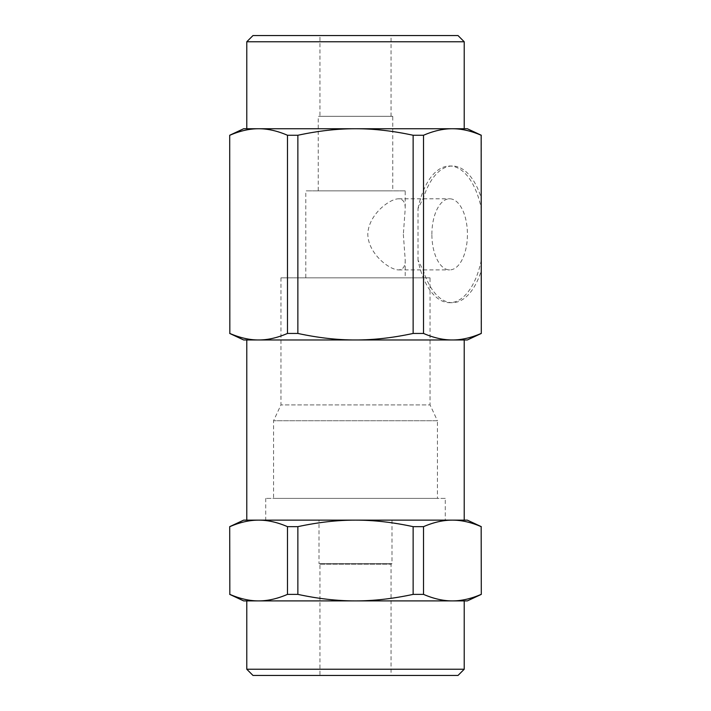 <?xml version="1.0" encoding="UTF-8"?>
<svg xmlns="http://www.w3.org/2000/svg" width="711" height="711" viewBox="0 0 711 711"><rect width="100%" height="100%" fill="white"/><g stroke="black" fill="none" stroke-linecap="round" stroke-linejoin="round"><path stroke-width="0.53" stroke-dasharray="3.56 2.67" d="M287.475 594.378L297.865 594.378L297.865 526.655L287.475 526.655L287.475 594.378C277.326 598.76 267.718 600.928 258.653 600.902C249.588 600.928 239.989 598.76 229.84 594.378L229.697 526.655M423.525 526.655L413.135 526.655L413.135 594.378L423.525 594.378L423.525 526.655C433.674 522.274 443.282 520.105 452.347 520.132C461.412 520.105 471.011 522.274 481.16 526.655L481.303 594.378M481.16 594.378C471.011 598.76 461.412 600.928 452.347 600.902L467.331 600.902M413.135 594.378C392.836 598.76 373.622 600.928 355.5 600.902L452.347 600.902C443.282 600.928 433.674 598.76 423.525 594.378M229.84 526.655C239.989 522.274 249.588 520.105 258.653 520.132L243.669 520.132M297.865 526.655C318.164 522.274 337.378 520.105 355.5 520.132L258.653 520.132C267.718 520.105 277.326 522.274 287.475 526.655M319.95 675.45L391.05 675.45L319.95 675.45L319.95 564.196L391.05 564.196L319.95 564.196L318.999 563.619L392.001 563.619L318.999 563.619L318.999 520.132L392.001 520.132L318.999 520.132M467.331 520.132L355.5 520.132C373.622 520.105 392.836 522.274 413.135 526.655M458.008 675.45L252.992 675.45M246.779 669.238L464.221 669.238M464.221 600.902L246.779 600.902M392.001 520.132L392.001 563.619L391.05 564.196L391.05 675.45M243.669 600.902L355.5 600.902C337.378 600.928 318.164 598.76 297.865 594.378M481.303 260.11A68.336 34.172 90 0 1 449.654 302.69A68.336 34.172 90 0 1 418.006 260.11L423.525 271.078A68.336 34.172 -90 0 0 452.347 302.69A68.336 34.172 -90 0 0 481.16 271.078L481.303 261.061M481.303 207.648L481.16 197.631A68.336 34.172 -90 0 0 452.347 166.019A68.336 34.172 -90 0 0 423.525 197.631L418.006 208.599L418.006 260.11M418.006 208.599A68.336 34.172 90 0 1 449.654 166.019A68.336 34.172 90 0 1 481.303 208.599M431.879 234.354A35.55 17.775 90 0 1 449.654 198.804A35.55 17.775 90 0 1 467.429 234.354A35.55 17.775 90 0 1 449.654 269.904A35.55 17.775 90 0 1 431.879 234.354M403.35 234.354L405.199 259.773C405.403 266.243 403.19 269.62 398.542 269.904C389.175 269.789 368.298 253.756 367.8 234.354C368.298 214.953 389.175 198.92 398.542 198.804C403.19 199.089 405.403 202.466 405.199 208.936L403.35 234.354M423.525 197.631L423.525 135.259L413.135 135.259L413.135 333.45L423.525 333.45L423.525 271.078M481.16 271.078L481.16 333.45C471.011 337.823 461.412 340 452.347 339.965C443.282 340 433.674 337.823 423.525 333.45M318.226 190.868L392.774 190.868L318.226 190.868L318.226 116.311L392.774 116.311L392.774 190.868M392.774 116.311L318.226 116.311M319.95 116.311L391.05 116.311L319.95 116.311L319.95 35.55L391.05 35.55L319.95 35.55M430.048 277.841L280.952 277.841L430.048 277.841L430.048 404.906L280.952 404.906L430.048 404.906L437.434 420.734L273.566 420.734L437.434 420.734L437.434 498.393L273.566 498.393L437.434 498.393M305.801 277.841L405.199 277.841L305.801 277.841L305.801 190.868L405.199 190.868L405.199 208.927M405.199 259.782L405.199 277.841M405.199 190.868L305.801 190.868M252.992 35.55L458.008 35.55M464.221 41.762L246.779 41.762M246.779 128.735L464.221 128.735M287.475 333.45L297.865 333.45L297.865 135.259L287.475 135.259L287.475 333.45C277.326 337.823 267.718 340 258.653 339.965C249.588 340 239.989 337.823 229.84 333.45L229.697 135.259M481.303 135.259L481.16 197.631M413.135 333.45C392.836 337.823 373.622 340 355.5 339.965L467.331 339.965M229.84 135.259C239.989 130.877 249.588 128.709 258.653 128.735L243.669 128.735M297.865 135.259C318.164 130.877 337.378 128.709 355.5 128.735L258.653 128.735C267.718 128.709 277.326 130.877 287.475 135.259M467.331 128.735L452.347 128.735C461.412 128.709 471.011 130.877 481.16 135.259M423.525 135.259C433.674 130.877 443.282 128.709 452.347 128.735L355.5 128.735C373.622 128.709 392.836 130.877 413.135 135.259M445.273 498.393L265.727 498.393L445.273 498.393L445.273 520.132L265.727 520.132L445.273 520.132M464.221 520.132L246.779 520.132M464.221 339.965L246.779 339.965M243.669 339.965L355.5 339.965C337.378 340 318.164 337.823 297.865 333.45M449.654 302.69L452.347 302.69M449.654 166.019L452.347 166.019M398.542 269.904L449.654 269.904M398.542 198.804L449.654 198.804M280.952 277.841L280.952 404.906L273.566 420.734L273.566 498.393M391.05 116.311L391.05 35.55M265.727 498.393L265.727 520.132"/><path stroke-width="1.07" d="M229.84 594.378L229.697 526.655L229.84 594.378C239.989 598.76 249.588 600.928 258.653 600.902C267.718 600.928 277.326 598.76 287.475 594.378L287.475 526.655L297.865 526.655L297.865 594.378L287.475 594.378M481.16 526.655L481.303 594.378L481.16 526.655C471.011 522.274 461.412 520.105 452.347 520.132C443.282 520.105 433.674 522.274 423.525 526.655L423.525 594.378L413.135 594.378L413.135 526.655L423.525 526.655M297.865 594.378C318.164 598.76 337.378 600.928 355.5 600.902L243.669 600.902L229.697 594.378M423.525 594.378C433.674 598.76 443.282 600.928 452.347 600.902L355.5 600.902C373.622 600.928 392.836 598.76 413.135 594.378M481.303 594.378L467.331 600.902L452.347 600.902C461.412 600.928 471.011 598.76 481.16 594.378M229.697 526.655L243.669 520.132L258.653 520.132C249.588 520.105 239.989 522.274 229.84 526.655M287.475 526.655C277.326 522.274 267.718 520.105 258.653 520.132L355.5 520.132C337.378 520.105 318.164 522.274 297.865 526.655M413.135 526.655C392.836 522.274 373.622 520.105 355.5 520.132L467.331 520.132L481.303 526.655M252.992 675.45L458.008 675.45L464.221 669.238L246.779 669.238L252.992 675.45M246.779 669.238L246.779 600.902L464.221 600.902L464.221 669.238M423.525 333.45C433.674 337.823 443.282 340 452.347 339.965L467.331 339.965L481.303 333.45L481.16 135.259C471.011 130.877 461.412 128.709 452.347 128.735C443.282 128.709 433.674 130.877 423.525 135.259L423.525 333.45L413.135 333.45L413.135 135.259L423.525 135.259M458.008 35.55L252.992 35.55L246.779 41.762L464.221 41.762L458.008 35.55M464.221 41.762L464.221 128.735L246.779 128.735L246.779 41.762M229.84 333.45L229.697 135.259L229.84 333.45C239.989 337.823 249.588 340 258.653 339.965C267.718 340 277.326 337.823 287.475 333.45L287.475 135.259L297.865 135.259L297.865 333.45L287.475 333.45M481.303 333.45L481.16 135.259M297.865 333.45C318.164 337.823 337.378 340 355.5 339.965L243.669 339.965L229.697 333.45M481.16 333.45C471.011 337.823 461.412 340 452.347 339.965L355.5 339.965C373.622 340 392.836 337.823 413.135 333.45M229.697 135.259L243.669 128.735L258.653 128.735C249.588 128.709 239.989 130.877 229.84 135.259M287.475 135.259C277.326 130.877 267.718 128.709 258.653 128.735L355.5 128.735C337.378 128.709 318.164 130.877 297.865 135.259M413.135 135.259C392.836 130.877 373.622 128.709 355.5 128.735L467.331 128.735L481.303 135.259M246.779 520.132L464.221 520.132L464.221 339.965L246.779 339.965L246.779 520.132"/></g></svg>
